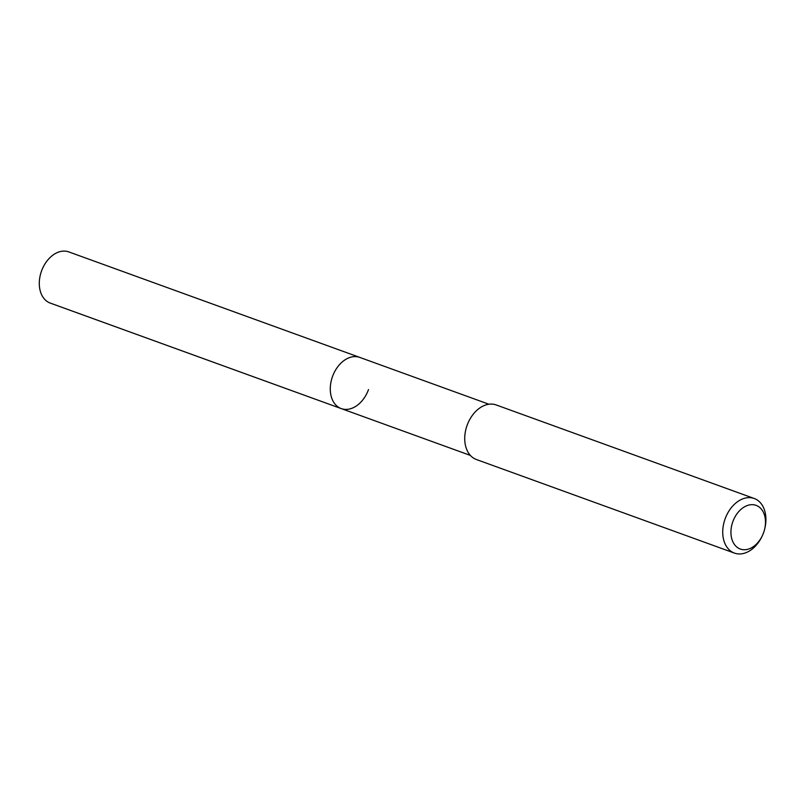 <?xml version="1.0" encoding="UTF-8"?>
<svg xmlns="http://www.w3.org/2000/svg" width="805" height="805" viewBox="0 0 805 805"><rect width="100%" height="100%" fill="white"/><g stroke="black" fill="none" stroke-linecap="round" stroke-linejoin="round"><path stroke-width="1.21" d="M488.917 404.231L68.817 251.915A27.219 19.139 109.9 0 0 41.558 270.933A27.219 19.139 109.9 0 0 50.262 303.093L341.25 408.598A27.219 19.139 -70.1 0 1 332.546 376.438A27.219 19.139 -70.1 0 1 359.805 357.42A27.219 19.139 109.9 0 0 332.546 376.438A27.219 19.139 109.9 0 0 341.25 408.598A27.219 19.139 -70.1 0 0 368.509 389.58M754.225 498.496L496.212 404.955A29.03 20.417 109.9 0 0 467.142 425.231A29.03 20.417 109.9 0 0 476.429 459.534L734.432 553.085A29.03 20.417 -70.1 0 1 725.144 518.782A29.03 20.417 -70.1 0 1 754.225 498.496A29.03 20.417 -70.1 0 1 764.75 528.754L764.549 529.569A23.224 16.331 -70.1 0 1 763.553 532.809A23.224 16.331 -70.1 0 1 762.265 535.848A23.224 16.331 -70.1 0 1 739.191 548.567A23.224 16.331 -70.1 0 1 732.862 521.59A23.224 16.331 -70.1 0 1 755.01 505.027A23.224 16.331 -70.1 0 1 764.549 529.569M762.265 535.848L761.902 536.613A29.03 20.417 -70.1 0 1 734.432 553.085M50.232 303.072L341.219 408.578M470.362 455.409L341.25 408.598"/></g></svg>
